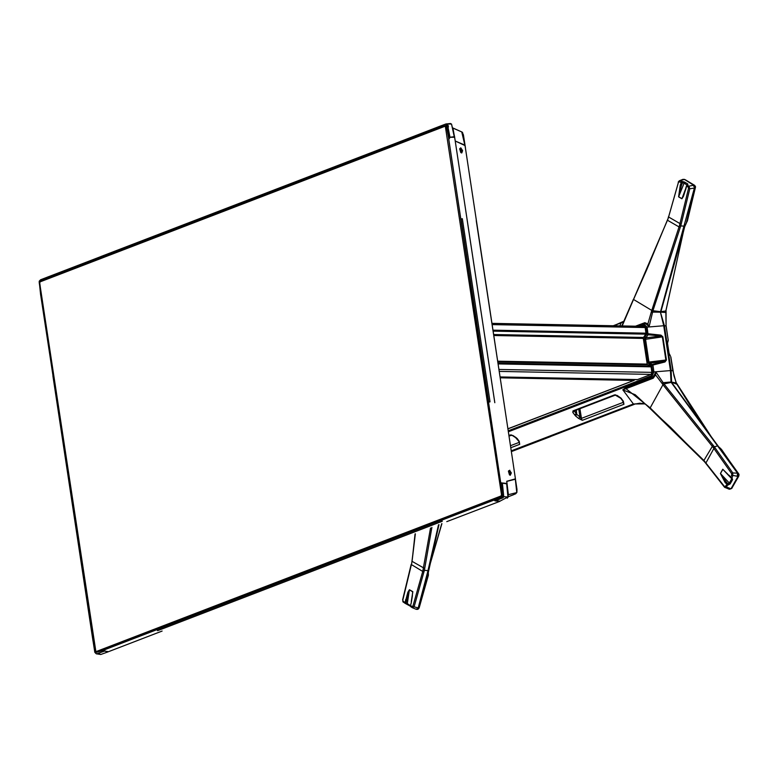 <?xml version="1.0" encoding="UTF-8"?>
<svg xmlns="http://www.w3.org/2000/svg" width="778" height="778" viewBox="0 0 778 778"><rect width="100%" height="100%" fill="white"/><g stroke="black" fill="none" stroke-linecap="round" stroke-linejoin="round"><path stroke-width="1.17" d="M491.968 323.444L644.135 326.361L645.127 327.587L492.143 324.601M492.989 330.154L645.973 333.14L645.127 327.587M645.973 333.14L645.779 334.112L493.135 331.136M493.651 334.55L643.494 337.467L645.779 334.112M643.494 337.467L643.299 338.449L493.797 335.532M497.677 361.148L647.17 364.055L643.299 338.449M647.17 364.055L647.627 364.785L497.784 361.867M497.978 363.132L650.622 366.107L647.627 364.785M650.622 366.107L651.069 366.837L498.085 363.861M498.922 369.414L651.906 372.399L651.069 366.837M651.906 372.399L651.118 374.364L499.223 371.398M500.06 376.902L637.542 379.586L651.118 374.364M637.542 379.586L637.007 379.576M731.349 478.169L731.583 479.102L729.18 483.313L727.498 483.712L725.368 486.357L724.444 486.454L703.857 460.488L649.902 407.711L626.037 388.689L653.267 378.186L655.562 374.86L654.512 374.617L652.791 377.359L651.838 376.659L653.919 371.865L652.907 365.125L649.776 363.17L664.5 361.332L652.538 364.396L651.682 365.359L652.693 372.088L651.342 375.803L508.209 430.817M635.558 326.186L644.865 322.646L647.86 323.94L649.017 326.945L646.936 324.562L644.631 323.454L643.892 324.125L647.15 327.052L648.055 334.754L646.936 334.015L645.925 327.285L643.649 324.961L640.226 326.283M647.773 362.315L644.33 339.568L645.507 339.334L648.949 362.081L665.91 360.058L662.399 336.845L645.507 339.334L645.944 337.856L660.668 335.989L648.055 334.754L645.944 337.856L644.826 337.107L646.936 334.015L648.162 333.781L660.93 335.133L662.905 336.767L666.415 359.981L664.995 361.955L651.682 365.359L648.91 364.133L649.776 363.17L648.949 362.081L647.773 362.315L648.91 364.133M662.905 336.767L660.668 335.989L660.93 335.133M687.13 185.222L683.745 182.83L682.014 183.005L679.301 181.751L678.455 182.334L668.137 218.667L633.516 299.404L651.75 310.383L647.86 323.94L646.936 324.562M667.398 220.3L622.167 325.924M679.495 225.503L688.549 188.412L689.814 188.791L680.701 225.892L679.495 225.503L651.75 310.383L652.927 310.743L649.017 326.945L645.925 327.285M694.851 187.751L693.276 185.378L694.822 188.033L686.167 223.432L684.893 226.233L680.701 225.892L652.927 310.714L660.532 311.657L694.414 188.062L689.814 188.791L689.016 186.175L694.025 185.174L695.153 187.78L694.414 188.062M680.167 227.594L667.524 220.262L668.565 217.043M688.549 188.412L688.199 187.099L689.016 186.175L687.003 185.271L687.742 185.145L686.468 185.913L685.749 188.373L686.575 186.107M688.199 187.099L686.673 186.175L683.454 196.241L681.898 198.828L678.562 196.824L680.225 185.193L681.421 185.534L678.601 196.698L681.936 198.701L685.856 188.558M679.301 181.751L680.128 180.836L684.523 182.042L687.869 184.046L687.742 185.145M680.225 185.193L681.654 181.751L681.421 185.534L682.374 182.956L682.014 181.692M685.963 188.636L683.629 194.947M693.918 185.339L684.416 179.387L679.301 180.778L678.241 182.091L679.301 180.778L683.006 179.329M687.295 221.108L686.196 223.374L687.295 221.108L695.386 187.829L694.161 185.252L695.435 187.634M685.515 179.903L694.744 185.465M684.29 179.339L685.165 179.728M678.455 182.334L668.662 216.702L678.387 182.392M686.206 223.354L684.358 226.213M682.218 179.981L683.133 179.29L685.262 179.757L694.637 185.388L695.522 186.739L687.373 221.04M717.851 445.843L671.628 382.416L671.142 370.513L672.882 370.746L676.218 382.922L670.996 381.998L670.49 370.523L663.712 325.71L660.444 312.202L664.363 325.7L666.104 325.933L665.88 310.996L683.23 232.291L665.91 310.801M669.022 353.105L670.325 355.818L669.022 353.105L667.534 343.254L668.224 339.957L666.104 325.933L666.065 310.928L660.93 311.667L660.843 312.211L665.628 312.484M684.825 226.291L660.93 311.667L660.444 312.202L651.264 312.056M668.137 218.667L668.419 216.819L681.158 224.22M621.778 325.924L646.722 269.723L668.049 218.608M668.205 340.501L668.146 341.163M624.005 321.275L621.097 322.899L619.891 325.885M668.049 340.783L667.475 342.514M667.534 343.254L668.244 340.18M621.797 325.924L633.38 299.316M644.865 322.646L644.631 323.454L637.435 326.225M664.995 361.955L664.5 361.332L666.415 359.981M575.506 415.909L578.589 418.476L582.304 420.276L623.927 404.278L623.421 401.244L620.085 397.441L617.119 395.409L614.425 394.942L573.016 410.862L572.764 412.457L575.506 415.909L576.829 414.411L574.213 410.891M662.049 383.428L662.992 384.692L663.994 383.962L655.786 371.758L655.562 374.86L662.049 383.428L663.06 382.688L670.996 381.998L677.152 384.361L676.432 383.077L711.967 437.79M662.992 384.692L713.027 447.243L731.69 473.714L731.758 475.134L737.573 476.369L738.371 473.588L720.554 448.42L738.779 473.948M729.501 489.168L731.164 488.535L738.166 476.233L738.371 473.588L738.799 476.029M737.884 476.029L738.575 476.428L732.195 487.631M730.581 489.012L731.125 488.672M730.056 488.885L730.668 488.701M738.059 473.442L737.583 473.277L737.233 476.087L737.962 473.248L732.788 472.956L714.068 446.475L663.994 383.962L671.229 382.406L737.534 473.17M731.155 478.042L732.01 477.857L732.818 475.796L732.788 472.956L731.69 473.714M731.417 478.246L730.989 478.003L731.728 477.721L730.659 477.06L730.989 478.003L729.307 476.048L730.552 477.507M731.758 475.134L730.659 477.06L722.801 469.27L720.399 473.481L725.213 482.623L726.244 481.903L720.467 473.569L722.869 469.358L729.219 475.854M725.368 486.357L726.438 487.018L727.527 485.093L727.498 483.712L726.244 481.903L727.858 483.712L727.897 485.093L730.172 483.887L732.575 479.676L732.01 477.857M729.326 475.387L729.307 476.048L726.895 473.189M724.444 486.454L725.135 487.65L726.438 487.018L730.192 488.467L729.103 489.187L724.532 487.232L705.743 463.318L724.328 486.795M713.027 447.243L717.549 445.852L720.554 448.42L717.588 445.901M725.718 487.641L729.453 489.265L731.767 488.399L739.09 474.843L721.916 449.995M713.086 445.249L703.857 460.488L705.656 463.056M711.734 437.489L718.113 446.008M704.868 461.578L704.849 462.229M703.73 460.936L649.902 408.392L670.626 427.404L704.761 462.015M645.166 403.899L633.35 403.957L622.789 389.827L626.037 388.689L625.551 387.784L622.789 389.836L635.198 394.709L649.902 408.392L662.992 384.702L664.013 383.982M654.512 374.588L655.786 371.758L652.693 372.088M635.354 403.918L643.221 403.344M561.337 432.412L551.213 436.234M670.325 355.818L669.809 355.196M635.315 394.806L649.825 408.265M574.699 414.888L576.323 413.624L575.876 410.249M578.589 418.476L579.989 417.037L576.829 414.411L576.255 410.103M582.304 420.276L579.989 417.037L578.744 409.15M572.764 412.457L574.31 410.852M573.016 410.862L574.29 410.366M614.425 394.942L615.534 394.874M621.243 398.336L620.543 397.743M623.421 401.244L621.165 398.346M623.927 404.278L623.071 402.411L581.448 418.408L579.911 408.693M623.1 401.254L623.071 402.411L622.828 401.137M653.267 378.186L652.791 377.359L625.551 387.784M416.561 609.388L417.689 609.339M411.037 603.29L410.521 605.868L418.836 608.104L416.249 609.31M428.308 572.443L428.357 575.224L419.148 607.871L418.233 609.077L419.206 607.667M418.408 608.921L428.415 575.03M411.766 563.029L402.81 600.13L403.16 601.443L406.165 602.892L405.114 603.339M403.16 601.443L404.939 603.251L407.905 592.291L409.452 589.705L412.797 591.718L411.124 603.339L412.768 591.844L409.432 589.831L405.853 602.755L404.939 603.251L410.327 606.179M405.396 599.896L406.563 600.295L406.165 602.892L410.317 605.585M412.048 606.782L412.301 607.686L416.172 609.281L412.641 607.832M402.81 600.13L402.878 601.832L404.861 603.193M412.904 606.198L422.726 571.451L411.212 564.429L402.596 599.877L411.338 564.75M403.257 602.201L402.761 600.091M418.185 608.056L427.968 570.644L424.37 570.225L414.168 606.577L412.515 607.793L410.774 606.762L412.223 607.628M428.435 570.585L418.593 608.036L416.172 609.291L418.476 608.318M427.968 570.644L428.522 570.459M428.328 572.618L438.967 524.703M423.961 571.859L422.726 571.451L430.545 527.941M415.355 533.786L412.009 561.376L424.71 568.562L424.37 570.225L423.135 569.866M411.718 563L415.316 533.796M441.855 523.594L429.777 565.431L441.709 523.652M429.777 565.431L427.978 570.575L438.5 524.887M431.897 527.426L424.71 568.562M550.406 436.614L511.36 451.619L550.863 436.37M508.919 435.495L510.242 434.99L512.935 435.456L516.359 437.781M517.059 438.374L519.237 441.291L516.991 438.384M519.237 441.291L519.743 444.316L518.916 441.301M510.242 434.99L511.36 434.912M634.595 379.576L633.739 380.432L634.945 379.586M514.17 470.33L513.392 465.108M506.692 481.251L515.464 478.888L514.005 469.124M465.4 147.703L464.826 145.078L455.247 141.032L465.05 145.583L513.47 465.584M466.615 155.833L467.393 161.056M494.701 401.944L454.673 137.249L450.024 137.356L448.799 139.311M465.02 145.418L462.599 132.668M461.782 131.92L464.806 145.194M455.247 140.906L452.961 128.36M454.615 136.928L451.532 124.042L454.235 136.772L450.005 137.22L447.418 124.373L446.426 125.229L449.013 138.26M448.78 138.815L446.348 125.725L438.986 128.555M448.673 138.465L446.319 125.482L437.985 128.535L437.897 127.709M450.034 137.356L448.809 138.124M446.426 125.229L437.82 127.864L438.529 126.795L446.202 123.945L451.532 124.042L450.423 123.517L445.911 124.003L438.121 126.95M93.214 639.535L95.422 652.956M93.292 639.351L95.636 652.343L104.699 649.28M99.623 653.958L100.732 654.483L108.317 651.721L104.505 651.118L96.569 653.89L95.84 653.471L93.146 639.701M103.406 650.612L104.096 650.836M47.623 277.065L39.289 281.51L47.847 277.765L47.74 276.997M48.226 277.727L49.364 278.31M48.606 278.018L40.057 281.889M48.071 277.97L39.6 281.811L41.467 295.008M508.326 494.682L516.748 492.562L513.616 494.711L507.995 496.879L515.639 493.816L516.884 492.464L517.02 489.343L516.748 492.562L515.367 479.238L506.741 481.387L508.287 494.254M499.301 499.369L499.875 498.805M499.534 498.854L503.259 497.531M503.288 497.492L499.262 499.213M502.967 497.832L499.602 499.136M507.237 498.183L508.355 496.763L499.709 501.285L495.353 500.886L503.726 496.695L502.52 496.16L494.118 500.06L495.382 500.876M500.098 501.139L495.129 500.886L494.118 500.06M494.069 500.186L495.236 500.857M507.032 483.459L500.662 482.807L502.306 495.897L493.767 499.709L502.384 495.965M493.894 499.855L502.364 496.014L500.74 482.749M496.199 499.69L496.247 500.186L494.215 500.157M494.837 500.74L496.247 500.186L495.994 499.33M496.238 499.719L503.376 496.636M500.886 482.506L500.633 482.068M437.888 127.709L438.5 126.804M41.176 295.193L39.435 281.655M40.651 294.726L41.574 295.708M92.893 640.216L93.428 638.602M39.659 283.036L95.888 651.633L501.042 495.946L501.509 494.769L445.279 126.172L40.135 281.86L39.659 283.036M108.978 651.468L162.155 631.026M499.904 501.285L495.265 500.925L493.534 499.748L104.894 649.124L104.592 651.089L108.405 651.692M104.894 649.124L493.495 499.768M494.896 499.758L495.703 499.447M502.16 496.772L502.938 496.471M446.961 126.201L448.342 126.231L446.971 126.231M437.528 127.981L385.149 148.112L385.45 147.198L438.452 126.824L437.392 128.331L438.491 128.749M48.003 276.919L48.362 277.853L49.87 278.116M510.29 475.28L509.522 474.843L508.413 471.264L509.746 470.175L510.29 475.28L511.379 472.936L509.639 470.359L508.394 471.332M460.771 147.81L459.662 148.929L460.771 152.517L461.772 152.974L460.771 147.81L462.638 150.601L461.869 152.819L460.722 152.469M509.473 474.804L510.154 475.173M461.179 152.76L461.432 150.961L459.886 148.462M508.627 470.797L510.183 473.296L509.921 475.095M459.652 148.997L460.673 148.005M503.045 497.016L501.684 498.115M501.1 498.144L502.569 497.191M502.52 496.16L501.129 482.72M502.345 483.255L503.726 496.695L507.946 497.016L506.711 483.78L500.954 482.953M506.682 483.653L508.355 496.763M508.151 493.301L506.848 483.78M515.454 479.005L517.01 489.343L515.299 479.112M95.538 652.596L104.33 650.087M104.583 651.079L104.135 649.951M40.952 294.57L41.224 295.076M40.913 294.454L39.25 283.114M39.231 282.57L39.377 281.607M40.612 294.551L41.001 294.862M447.574 124.529L446.193 125.054M448.167 125.579L446.679 125.53L447.934 125.054M644.33 339.568L644.826 337.107M649.017 326.945L664.363 325.7L671.142 370.513L655.786 371.758M651.76 310.373L652.927 310.714M684.523 182.042L678.562 196.824M681.898 198.828L685.69 188.577M686.896 185.329L687.869 184.046M684.504 179.446L694.025 185.174M683.23 232.291L684.883 226.194M668.224 339.957L666.133 326.157M613.57 325.758L621.894 322.559M624.082 321.12L613.648 325.758M638.378 326.245L643.892 324.125L643.649 324.961M670.762 356.732L672.834 370.999M669.061 353.319L667.563 343.468M711.996 437.839L693.286 410.57L677.181 384.614M731.223 488.389L738.059 476.379M725.213 482.623L727.897 485.093M722.801 469.27L732.575 479.676M730.172 483.887L720.399 473.481M704.839 462.229L705.743 463.318L713.883 448.4L714.953 447.681M670.792 356.946L673.933 375.755L676.452 383.33M633.389 403.947L634.216 404.317L511.34 451.541M557.612 433.774L561.376 432.393M508.365 431.809L651.838 376.659L651.342 375.803M634.216 404.317L633.35 403.957L511.243 450.89M557.593 433.784L551.174 436.254M407.487 604.477L405.426 603.465M409.452 589.705L407.273 603.757L410.327 606.198M411.251 601.627L412.797 591.718M410.434 605.809L410.541 606.47M411.124 603.339L412.437 595.578M428.357 575.224L428.299 572.365M412.009 561.376L415.112 533.873M550.425 436.604L550.96 436.332M519.743 444.316L510.776 447.768M510.456 445.687L518.887 442.449L519.014 441.68M507.908 428.795L633.739 380.432L500.196 377.826M504.105 403.821L476.243 220.573L504.105 403.821M462.249 132.192L452.922 128.098M446.455 125.764L446.776 126.231M104.32 649.358L96.501 652.295L95.655 651.565M496.315 499.583L503.716 496.743L495.8 499.408M500.672 482.302L448.741 138.922M461.033 218.949L462.327 218.715L490.033 401.886L488.73 402.119L461.033 218.949M467.121 219.561L494.818 402.732M41.292 295.523L93.224 638.903M92.874 640.129L52.914 375.881L80.941 559.129M93.078 639.244L80.922 558.867M40.651 294.794L80.902 558.876M98.339 651.653L96.054 651.604M104.563 649.494L493.592 499.962M495.81 499.544L495.236 499.768M104.427 649.834L441.437 520.307L442.244 521.309L157.613 630.705L156.816 629.703M493.816 500.176L441.437 520.307M499.875 501.295L446.776 521.63M499.272 499.262L495.148 500.847M502.277 495.975L501.042 495.946M502.462 494.789L501.509 494.769M448.459 126.96L447.097 126.931M446.844 126.921L445.872 126.902M446.679 126.231L445.444 126.201M48.858 278.096L437.479 128.73M437.392 128.331L48.362 277.853M385.149 148.112L100.518 257.518L100.809 256.594L385.295 147.275M48.139 277.649L100.518 257.518M448.274 125.919L447.486 126.211M47.837 276.958L385.655 147.139M446.903 125.997L448.147 125.579M621.428 322.578L613.171 325.749M721.099 449.013L721.974 450.063M645.341 404.064L639.886 403.208L634.799 404.093M573.814 411.047L615.281 395.107L620.64 398.21M622.808 401.108L620.62 398.19M623.188 401.633L622.828 401.127M518.625 441.145L515.629 437.606M515.629 437.596L512.06 435.291L508.987 435.962M491.968 323.385L644.135 326.361M500.069 376.951L637.27 379.635M634.187 380.354L507.917 428.882M472.693 195.978L472.81 196.776M465.39 147.684L463.387 134.827L462.054 132.046M92.913 640.372L93.477 638.913M92.835 639.876L94.828 652.314L96.346 653.821L100.732 654.483M48.148 276.842L40.553 279.788L39.182 281.276L40.689 295.047M448.692 139.184L500.565 482.146M466.995 218.774L454.673 137.249M98.261 651.682L95.888 651.633M496.432 500.137L499.233 499.058M446.66 126.192L445.279 126.172M496.481 500.108L496.315 499.602M501.158 498.319L500.993 497.803M506.838 483.78L508.131 493.184M96.501 652.295L97.007 652.149M438.889 128.594L437.596 128.078M462.035 132.036L452.903 127.971"/></g></svg>
